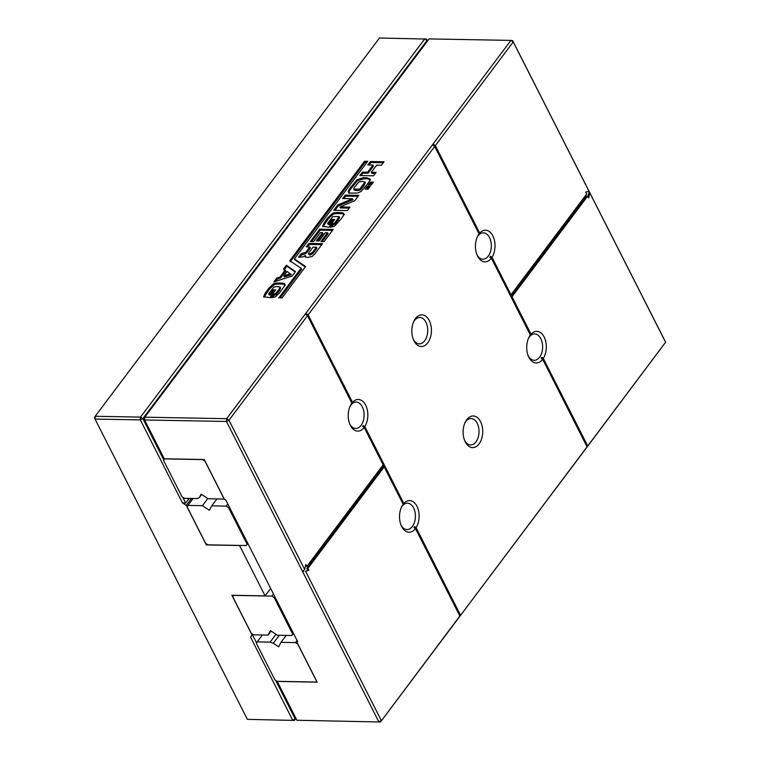 <?xml version="1.0" encoding="UTF-8"?>
<svg xmlns="http://www.w3.org/2000/svg" width="760" height="760" viewBox="0 0 760 760"><rect width="100%" height="100%" fill="white"/><g stroke="black" fill="none" stroke-linecap="round" stroke-linejoin="round"><path stroke-width="1.14" d="M303.601 571.491L303.306 570.903L304.684 569.496L228.959 420.233L226.451 421.467L378.793 721.753L381.301 720.508L305.567 571.244L308.835 570.323L305.567 571.244M297.055 640.481L295.469 642.599L280.981 642.333L278.625 646.798L273.305 643.255L270.113 642.133L257.174 641.896L256.386 643.387L274.854 679.782L277.181 681.331L296.923 720.252L380.513 722L459.847 615.999L415.473 528.542L413.924 527.516A14.506 8.987 -89 0 0 414.542 526.623L459.962 616.142L587.157 446.889L541.737 357.371L543.286 358.406A15.827 9.804 91 0 0 544.15 337.003A15.827 9.804 91 0 0 531.021 334.219L512.021 296.77L510.986 296.751L530.499 335.217L531.021 334.219M414.542 526.623L416.09 527.658A15.827 9.804 91 0 0 416.955 506.255A15.827 9.804 91 0 0 403.826 503.471L364.8 426.55L363.242 425.514L403.303 504.469A14.506 8.987 -89 0 0 402.638 505.267L403.161 504.279A15.827 9.804 91 0 0 401.764 506.55A15.827 9.804 91 0 0 401.403 525.986A15.827 9.804 91 0 0 415.473 528.542M403.161 504.279L384.19 466.868L307.866 568.423L308.835 570.323M307.866 568.423L306.831 568.404L307.8 570.304M384.19 466.868L383.154 466.849L306.831 568.404M401.033 525.112A13.186 8.17 91 0 0 407.008 529.558A13.186 8.17 91 0 0 412.376 526.481A13.186 8.17 91 0 0 414.998 511.945A13.186 8.17 91 0 0 407.493 503.186A13.186 8.17 91 0 0 401.356 507.414M403.303 504.469L403.826 503.471M459.847 615.999L459.325 616.987L459.962 616.142M491.995 257.298L510.995 294.747L509.96 294.728L490.447 256.262L491.995 257.298A15.827 9.804 91 0 0 492.86 235.894A15.827 9.804 91 0 0 479.731 233.12L435.337 145.616L513.247 41.952L512.649 40.65L664.99 340.936L665.589 342.238L587.157 446.889M512.021 296.77L587.708 196.07L588.677 197.97L589.864 192.964L665.589 342.238L380.513 722L296.923 720.252M307.505 315.713L305.957 314.688L306.594 313.842L352.003 403.36A14.506 8.987 -89 0 0 351.348 404.168L351.87 403.17L307.505 315.713L228.959 420.233L226.632 418.684L226.451 421.467L144.581 419.966L164.284 458.793L204.231 459.524L224.285 499.064L225.834 500.089L297.644 641.639L297.122 642.628L317.176 682.157L277.229 681.425M304.684 569.496L305.872 564.49L306.841 566.399L383.163 464.844L364.183 427.433L362.634 426.408A14.506 8.987 -89 0 0 363.242 425.514M351.87 403.17A15.827 9.804 91 0 0 350.474 405.441A15.827 9.804 91 0 0 350.113 424.878A15.827 9.804 91 0 0 364.183 427.433M305.548 565.867L306.841 566.399M416.09 527.658L460.484 615.153M306.594 313.842L308.142 314.868L434.701 146.461L479.066 233.918A15.827 9.804 91 0 0 477.669 236.198A15.827 9.804 91 0 0 477.318 255.626A15.827 9.804 91 0 0 491.378 258.181L530.366 335.027A15.827 9.804 91 0 0 528.96 337.298A15.827 9.804 91 0 0 528.608 356.734A15.827 9.804 91 0 0 542.678 359.29L587.043 446.747M308.142 314.868L352.526 402.373A15.827 9.804 91 0 1 365.655 405.147A15.827 9.804 91 0 1 364.8 426.55M479.075 443.916A15.827 9.804 91 0 0 479.892 420.46A15.827 9.804 91 0 0 465.367 421.923A15.827 9.804 91 0 0 465.006 441.36A15.827 9.804 91 0 0 479.075 443.916M427.785 342.808A15.827 9.804 91 0 0 428.602 319.361A15.827 9.804 91 0 0 414.067 320.824A15.827 9.804 91 0 0 413.715 340.252A15.827 9.804 91 0 0 427.785 342.808M587.679 445.901L543.286 358.406M541.737 357.371A14.506 8.987 -89 0 1 541.13 358.264L542.678 359.29M512.649 40.65L510.929 40.404L226.632 418.684L144.77 417.183L144.581 419.966L143.982 418.674L144.77 417.183L429.058 38.912L510.929 40.404L513.247 41.952L589.864 192.964M435.337 145.616L433.789 144.59L433.152 145.435L434.701 146.461M349.742 424.004A13.186 8.17 91 0 0 355.718 428.45A13.186 8.17 91 0 0 361.085 425.381A13.186 8.17 91 0 0 363.698 410.837A13.186 8.17 91 0 0 356.193 402.087A13.186 8.17 91 0 0 350.065 406.305M352.003 403.36L352.526 402.373M479.731 233.12L479.208 234.108A14.506 8.987 -89 0 0 478.543 234.916L479.066 233.918M491.378 258.181L489.829 257.155A14.506 8.987 -89 0 0 490.447 256.262M476.938 254.752A13.186 8.17 91 0 0 482.913 259.198A13.186 8.17 91 0 0 488.281 256.13A13.186 8.17 91 0 0 490.903 241.585A13.186 8.17 91 0 0 483.398 232.835A13.186 8.17 91 0 0 477.261 237.053M530.499 335.217A14.506 8.987 -89 0 0 529.843 336.015L530.366 335.027M528.228 355.86A13.186 8.17 91 0 0 534.204 360.306A13.186 8.17 91 0 0 539.581 357.228A13.186 8.17 91 0 0 542.193 342.694A13.186 8.17 91 0 0 534.688 333.934A13.186 8.17 91 0 0 528.561 338.162M464.635 440.486A13.186 8.17 91 0 0 470.611 444.933A13.186 8.17 91 0 0 475.978 441.854A13.186 8.17 91 0 0 478.591 427.32A13.186 8.17 91 0 0 471.086 418.56A13.186 8.17 91 0 0 464.958 422.788M413.335 339.378A13.186 8.17 91 0 0 419.311 343.824A13.186 8.17 91 0 0 424.688 340.755A13.186 8.17 91 0 0 427.3 326.211A13.186 8.17 91 0 0 419.795 317.462A13.186 8.17 91 0 0 413.668 321.68M587.708 196.07L586.672 196.052L510.986 296.751M587.964 196.574L589.171 191.52M299.725 257.203L298.585 257.174L301.169 253.735L305.909 252.159L309.842 246.924L306.337 246.858L308.921 243.418L322.506 243.666L314.697 254.058L312.027 256.548L307.553 257.412L305.13 256.804L305.244 255.407L303.287 256.832L299.725 257.203M319.095 240.996L316.293 240.939L322.544 232.626L320.349 232.589L313.623 241.547L310.374 241.49L319.637 229.159L333.222 229.416L324.064 241.594L320.91 241.537L327.531 232.721L325.346 232.684L319.095 240.996M334.77 222.975L335.284 223.982L339.635 217.597L339.122 216.59L332.851 216.552L327.645 223.355L328.833 223.668L332.006 219.44L334.723 219.488L328.966 227.155L322.591 226.318L324.292 222.49L327.959 217.616L332.253 213.56C333.327 212.743 335.673 212.42 339.283 212.6C342.266 212.591 343.767 212.961 343.786 213.693L343.149 216.087L341.078 218.946L334.343 226.385L330.02 227.173L332.604 223.734L334.77 222.975L339.112 216.571L339.615 217.559M327.645 223.355L328.168 224.38L329.346 224.675L332.519 220.447L333.982 220.476M368.04 189.23L365.151 189.173L367.298 186.304L370.196 186.361L368.04 189.23M348.631 192.356C347.766 191.871 348.565 190.066 351.006 186.95L357.019 179.655L363.346 177.736L367.033 177.802L370.025 179.018C370.557 179.483 369.445 181.469 366.69 184.993L361.095 191.501L357.456 193.03L352.877 193.087C350.236 193.116 348.821 192.869 348.631 192.356L348.45 192.09M358.796 195.377L354.815 200.678L339.976 206.948L349.97 207.129L347.387 210.567L333.716 210.32L337.753 204.943L352.45 198.75L342.627 198.569L345.22 195.13L358.796 195.377M280.022 277.029L285.247 270.085L283.547 269.03L286.397 265.231L295.488 271.577L292.153 276.022L273.856 281.931L276.763 278.065L280.022 277.029L280.535 278.046L285.76 271.092L285.247 270.085M371.165 185.07L368.267 185.022L370.481 182.077L373.369 182.134L371.165 185.07M367.584 172.225L372.97 165.053L367.802 164.958L370.386 161.519L384.056 161.775L381.472 165.214L376.647 165.129L371.26 172.292L376.086 172.377L373.502 175.816L359.831 175.57L362.416 172.13L367.584 172.225L368.096 173.232L373.483 166.07L372.97 165.053M271.016 297.635L273.6 294.196L275.776 293.445L278.749 289.721L280.117 287.033L276.858 286.558L273.847 287.014L268.651 293.816L269.838 294.13L273.011 289.902L275.728 289.949L269.971 297.616L263.587 296.79L265.297 292.961L268.954 288.087L273.258 284.022C274.331 283.214 276.668 282.891 280.288 283.062C283.262 283.062 284.762 283.423 284.791 284.164L284.154 286.548L279.338 293.075L275.348 296.846L271.016 297.635M289.788 260.718L301.093 268.261L278.853 297.853L282.007 297.91L305.587 266.532L294.395 258.846L367.688 161.329L364.534 161.272L289.788 260.718M588.971 191.216L585.713 192.137L586.682 194.047L510.995 294.747M479.208 234.108L433.789 144.59M305.33 255.417L305.596 257.174M308.921 243.418L309.434 244.435L321.765 244.653M307.591 246.886L309.434 244.435M309.842 246.924L310.356 247.931L306.423 253.166L302.642 254.771L301.682 254.752L301.169 253.735M299.839 257.203L301.682 254.752M327.531 232.721L328.044 233.728L322.164 241.556M319.637 229.159L320.15 230.175L332.481 230.403M311.628 241.509L320.15 230.175M322.544 232.626L323.057 233.643L317.547 240.968M323.019 226.736L328.472 218.633L332.766 214.567C333.839 213.75 336.186 213.436 339.796 213.607C342.779 213.607 344.28 213.968 344.299 214.709M332.006 219.44L332.519 220.447M328.833 223.668L329.346 224.675M327.655 223.373L328.159 224.361M332.604 223.734L333.117 224.741L335.284 223.982M331.322 227.135L333.117 224.741M367.298 186.304L367.812 187.321L369.455 187.35M366.405 189.202L367.812 187.321M357.019 179.655L357.533 180.671L363.859 178.752L367.545 178.818L370.538 180.034M349.144 193.373C348.279 192.879 349.068 191.083 351.519 187.967L357.533 180.671M345.22 195.13L345.733 196.137L358.055 196.365M343.89 198.588L345.733 196.137M352.45 198.75L352.963 199.756L338.266 205.95L337.753 204.943M334.97 210.339L338.266 205.95M339.976 206.948L340.49 207.955L349.229 208.116M276.763 278.065L277.276 279.072L280.535 278.046M275.538 281.39L277.276 279.072M286.397 265.231L286.909 266.247L295.165 272.004M284.059 270.047L286.909 266.247M370.481 182.077L370.994 183.093L372.628 183.122M369.531 185.041L370.994 183.093M362.416 172.13L362.928 173.137L368.096 173.232M361.085 175.589L362.928 173.137M371.26 172.292L371.773 173.299L375.345 173.365M370.386 161.519L370.899 162.535L383.306 162.763M369.056 164.986L370.899 162.535M272.327 297.597L274.113 295.212L276.288 294.452L279.262 290.728L280.639 288.069L280.117 287.033L280.639 288.069M273.6 294.196L274.113 295.212M264.014 297.198L269.467 289.094L273.771 285.038C274.844 284.221 277.181 283.898 280.801 284.078C283.774 284.069 285.276 284.44 285.304 285.171M273.011 289.902L273.524 290.918L274.987 290.938M269.838 294.13L270.351 295.146L273.524 290.918M269.163 294.842L268.651 293.835L269.163 294.842L270.351 295.146M275.776 293.445L276.288 294.452M301.093 268.261L301.606 269.277L280.108 297.882M305.263 266.969L294.909 259.853L294.395 258.846M366.947 162.317L365.047 162.279L290.301 261.734M364.534 161.272L365.047 162.279M308.427 253.821L310.023 255.123L312.873 253.574L316.91 248.197L316.397 247.19L313.063 247.133L309.026 252.501L308.427 253.821L309.51 254.106L312.36 252.567L316.397 247.19M353.666 189.145L354.169 190.133L357.257 190.618L360.173 190.161L363.793 185.934L365.313 182.695M284.344 276.877L291.184 274.749L287.166 271.424L283.831 275.861L284.344 276.877M353.647 189.107L359.66 189.145L364.99 182.058L362.501 181.355L358.91 181.868L354.274 187.454L353.647 189.107L354.169 190.133M359.66 189.145L360.173 190.161M283.831 275.861L290.672 273.742M199.376 497.543L201.172 494.133L208.145 498.759L224.181 499.054L204.943 461.139L202.625 459.601L164.331 458.897L163.552 460.389L182.011 496.783L184.338 498.332L197.277 498.56L199.376 497.543L201.685 494.465M280.981 642.333L286.178 635.417M295.469 642.599L297.853 644.062M277.181 681.331L317.024 682.062L297.787 644.147M273.305 643.255L279.291 635.293M270.113 642.133L275.984 634.325M257.174 641.896L262.371 634.98M252.462 634.077L250.619 637.269L252.615 634.172M275.566 680.257L295.194 718.931L295.83 718.086M252.358 634.514L256.633 642.931M250.619 637.269L292.685 720.176L295.194 718.931L294.405 720.423L295.963 718.352M247.351 719.35L294.405 720.423L247.351 719.35L95.01 419.064L140.343 419.89L140.524 417.107L424.812 38.826L427.471 41.021M251.93 634.79L231.876 595.26L265.098 595.869L239.552 545.519L206.331 544.91L186.276 505.372L182.4 502.797L140.343 419.89L142.851 418.655L427.139 40.375L426.541 39.074L379.487 38L95.19 416.28L140.524 417.107L142.851 418.655L163.789 459.933M427.5 40.974L426.541 39.074M265.098 595.869L270.665 588.458M95.01 419.064L94.411 417.762L95.19 416.28L95.01 419.064M206.331 544.91L206.9 544.15M182.723 497.258L185.677 503.072L182.4 502.797M186.276 505.372L191.472 498.456M185.677 503.072L189.183 498.417M227.81 503.984L226.223 506.103L211.736 505.837L216.932 498.921M226.223 506.103L228.541 507.651L229.216 506.758M211.736 505.837L209.38 510.302L202.416 505.666L187.929 505.409L187.141 506.892L205.608 543.295L207.936 544.834L246.221 545.538L247.009 544.046L228.541 507.651M247.009 544.046L247.684 543.153M202.416 505.666L207.784 498.531M246.221 545.538L247.817 543.419M187.929 505.409L193.125 498.484M293.464 633.403L291.878 635.521L277.39 635.255L270.417 630.619L268.071 635.084L271.092 631.066M291.878 635.521L292.657 634.03L274.198 597.635L274.863 596.742M268.071 635.084L253.583 634.818L251.266 633.279L232.798 596.875L233.576 595.394L271.871 596.087L274.198 597.635M292.657 634.03L293.331 633.137M271.871 596.087L273.467 593.968M305.909 252.159L306.423 253.166M302.128 253.755L302.642 254.771M324.292 222.49L324.805 223.506M327.959 217.616L328.472 218.633M337.744 219.25L338.257 220.267M333.212 223.744L333.726 224.76M339.283 212.6L339.796 213.607M332.253 213.56L332.766 214.567M367.033 177.802L367.545 178.818M363.346 177.736L363.859 178.752M351.006 186.95L351.519 187.967M280.288 283.062L280.801 284.078M273.258 284.022L273.771 285.038M268.954 288.087L269.467 289.094M265.297 292.961L265.81 293.968M278.749 289.721L279.262 290.728M274.217 294.215L274.731 295.222M309.51 254.106L310.023 255.123M312.36 252.567L312.873 253.574M356.744 189.601L357.257 190.618M360.658 188.29L361.171 189.306M363.28 184.927L363.793 185.934"/></g></svg>

